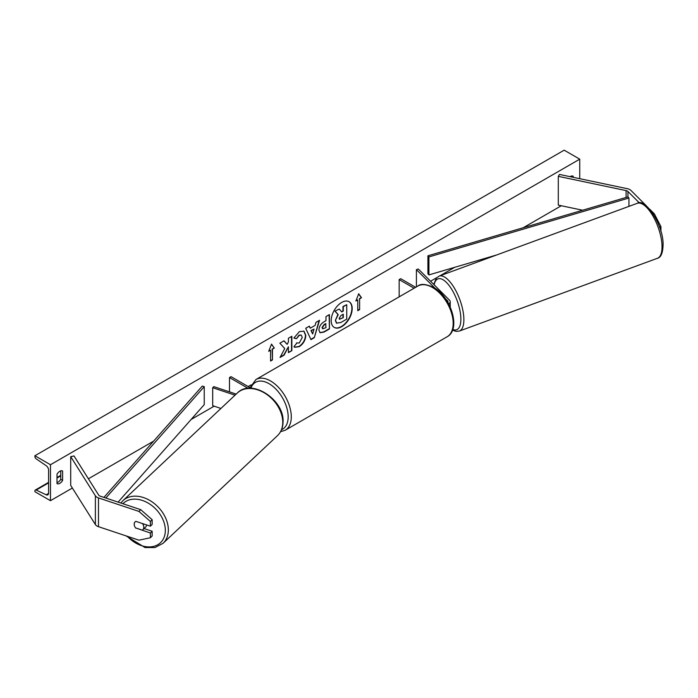 <?xml version="1.0" encoding="UTF-8"?>
<svg xmlns="http://www.w3.org/2000/svg" width="698" height="698" viewBox="0 0 698 698"><rect width="100%" height="100%" fill="white"/><g stroke="black" fill="none" stroke-linecap="round" stroke-linejoin="round"><path stroke-width="1.05" d="M639.368 202.917L627.947 191.496A3.525 2.033 0 0 0 627.389 191.078A3.525 2.033 0 0 0 626.097 190.598L558.295 176.35L558.295 205.116L582.647 210.229M653.337 214.181L654.358 213.841L660.962 226.676L660.901 231.431M660.962 226.676L659.531 227.147M646.496 205.98L630.992 190.475A7.041 4.066 0 0 0 629.875 189.638A7.041 4.066 0 0 0 627.301 188.687L559.499 174.439L558.295 176.35M654.358 213.841L649.646 209.13M135.848 528.177A5.505 3.891 45 0 1 134.182 524.207A5.505 3.891 45 0 1 135.054 521.903A5.505 3.891 45 0 1 135.848 521.345L150.384 526.187L150.384 521.45L152.147 519.687L140.708 509.653L100.242 496.165A3.525 2.033 180 0 1 99.509 495.842A3.525 2.033 180 0 1 98.688 495.1L74.014 455.951L70.707 456.649L70.707 485.407L95.382 524.556A7.041 4.066 180 0 0 97.022 526.039A7.041 4.066 180 0 0 98.479 526.685L138.946 540.173L150.384 537.757L150.384 533.019L135.988 528.037M152.147 519.687L152.147 524.425L150.384 526.187M150.384 537.757L152.147 535.994L152.147 531.257L144.041 528.561M140.708 509.653L138.946 511.416L98.479 497.927A7.041 4.066 180 0 1 97.022 497.273A7.041 4.066 180 0 1 95.382 495.789L70.707 456.649M152.147 531.257L150.384 533.019M138.946 511.416L150.384 521.45M220.934 408.443L212.689 405.695L212.689 387.722L235.034 395.173M236.186 394.091L213.789 386.622L212.689 387.722M251.149 388.263L231.038 376.658L229.485 377.557L248.156 388.341M229.485 377.557L229.485 391.857M448.683 303.857A5.287 3.054 0 0 0 450.21 301.702A5.287 3.054 0 0 0 449.503 300.175L418.32 269L416.418 269.637L416.418 286.869M447.819 302.321A3.08 1.78 0 0 0 448.011 301.702A3.08 1.78 0 0 0 447.601 300.812L445.516 298.727M435.168 288.387L416.418 269.637M399.16 296.833L399.16 279.593L400.722 278.694L415.65 287.314M399.16 279.593L414.097 288.213M334.115 327.345A14.85 8.577 120 0 0 341.383 326.516A14.85 8.577 120 0 0 351.042 313.577A14.85 8.577 120 0 0 348.956 301.623M341.688 326.699A14.85 8.577 120 0 0 351.391 313.611A14.85 8.577 120 0 0 349.113 301.711A14.85 8.577 120 0 0 341.688 302.443A14.85 8.577 120 0 0 331.995 315.531A14.85 8.577 120 0 0 334.263 327.432A14.85 8.577 120 0 0 341.688 326.699M50.465 464.737L50.465 500.684L34.9 491.697L34.9 490.947A1.981 1.143 60 0 1 35.31 490.04A1.981 1.143 60 0 1 36.174 490.066L46.19 494.795A3.743 2.164 -120 0 0 47.822 494.847A3.743 2.164 -120 0 0 48.598 493.137L48.598 470.129A3.743 2.164 -120 0 0 46.19 465.697L36.174 458.848A1.981 1.143 60 0 1 34.9 456.501L34.9 455.75L50.465 464.737L579.741 159.161L579.741 178.697M50.465 500.684L72.365 488.042M88.41 478.784L153.647 441.119M191.121 419.481L214.146 406.184M248.165 386.544L251.097 384.851M430.561 281.242L436.678 277.708M440.01 275.789L454.651 267.334M523.256 227.723L561.314 205.744M296.554 342.91L299.276 343.023L302.243 337.5L301.283 335.127L299.276 335.337L296.467 338.704L293.867 338.068L299.381 331.637L303.962 331.14L305.803 335.406C305.506 340.17 303.316 343.931 299.241 346.679L294.669 347.29L293.954 346.731L296.807 343.102M318.916 329.98L318.916 329.936C319.152 326.376 320.932 323.619 324.265 321.665L325.975 320.679L325.975 316.569L329.43 314.58L329.43 328.959L324.09 332.039L320.059 332.763L318.916 329.98M284.74 348.572L280.029 357.481L284.121 355.116L288.405 346.81L288.405 352.638L291.86 350.649L291.86 336.27L288.405 338.26L288.405 341.976L287.148 344.332L284.016 340.799L279.872 343.189L284.74 348.572M573.198 177.318L573.198 176.236A5.505 3.176 120 0 0 573.154 176.21A5.505 3.176 120 0 0 570.397 176.481A5.505 3.176 120 0 0 570.1 176.673M62.611 471.028L62.611 480.372A5.505 3.176 -60 0 1 57.053 483.635A5.505 3.176 -60 0 1 57.009 483.609L57.009 474.265A5.505 3.176 -60 0 1 59.81 471.272A5.505 3.176 -60 0 1 62.558 470.993A5.505 3.176 -60 0 1 62.611 471.028L62.506 470.967M359.627 298.831L361.494 297.749L358.693 293.762L355.884 300.986L357.76 299.904L357.76 310.689L359.627 309.615L359.627 298.831L359.627 309.615M268.713 351.312L271.513 344.097L274.314 348.075L272.447 349.157L272.447 359.941L270.58 361.023L270.58 350.239L268.713 351.312M310.278 328.191L315.103 325.399L315.976 322.345L319.544 320.286L314.274 337.719L310.968 339.629L305.698 328.278L309.38 326.158L310.278 328.191L309.188 326.263M571.33 176.926L571.33 176.071M60.743 470.862L60.743 479.299A5.505 3.176 -60 0 1 57.009 482.693M34.9 455.75L564.167 150.175L579.741 159.161M60.743 479.299L62.611 480.372M335.354 320.408L337.919 314.458L334.944 311.16L339.254 309.031L341.767 311.945L343.276 311.064L343.276 306.701L346.74 304.703L346.74 319.117L340.833 322.52L336.462 323.13L335.354 320.408L338.233 314.641L335.258 311.334M339.254 309.031L334.944 311.16M341.558 311.701L342.971 310.889L342.971 306.527L346.74 304.703M335.668 320.591L336.706 323.27M359.313 309.432L357.76 310.331M356.067 300.524L357.76 299.904M359.313 298.648L361.494 297.749M361.18 297.566L358.624 293.937M271.452 344.262L274.314 348.075M274.009 347.901L272.447 349.157M272.141 348.974L272.447 359.941M270.58 360.665L272.141 359.767M268.896 350.85L270.58 350.239M283.911 340.86L287.148 344.332M288.405 352.281L291.86 350.649M291.546 350.466L291.546 336.445M280.299 356.966L283.807 354.933L288.405 346.81M329.116 314.763L329.43 328.959M329.116 328.775L323.776 331.864L319.911 332.658M325.975 323.802L324.343 324.745L322.363 327.755L322.781 328.845L325.975 327.606L325.669 323.619L324.029 324.57L322.057 327.58L322.642 328.741M303.796 331.053L305.497 335.232C305.192 339.987 303.002 343.748 298.927 346.496L294.512 347.194M301.126 335.049L298.962 335.153L296.467 338.704M296.153 338.521L293.91 337.972M319.099 320.539L314.274 337.719M313.96 337.544L310.837 339.35M314.039 329.098L310.959 330.52L312.643 333.967L314.039 329.098L311.264 330.695L312.643 333.967M339.141 318.297L339.516 319.265L343.276 317.66L343.276 314.196L340.999 315.513L339.141 318.297M339.376 319.152L343.276 317.66M342.971 317.477L342.971 314.379M135.648 527.924L142.261 530.122A5.505 4.005 -133.3 0 0 142.793 529.73L145.655 527.034A5.505 4.005 -133.3 0 0 146.632 524.94M142.793 529.73A5.505 4.005 -133.3 0 0 143.788 527.304A5.505 4.005 -133.3 0 0 142.418 523.535M135.168 521.79A5.505 4.005 -133.3 0 0 134.26 524.128M627.947 191.496L627.947 196.888L427.918 255.8L427.918 273.782L428.921 274.907L428.921 256.934L427.918 255.8M496.828 254.91L428.921 274.907M627.947 196.888L628.942 198.023L628.942 206.364M628.942 198.023L428.921 256.934M103.923 497.386L202.289 386.073L204.244 386.648L204.244 404.622L118.102 502.115M105.834 498.023L204.244 386.648M626.097 190.598L626.097 197.429M98.479 497.927L98.479 526.685M95.382 495.789L95.382 524.556M447.601 300.812L447.601 301.937M447.113 336.768A29.281 16.909 -120 0 0 451.606 313.306A29.281 16.909 -120 0 0 432.472 287.506A29.281 16.909 -120 0 0 417.84 286.058L255.939 379.52A29.281 16.909 60 0 1 270.58 380.977A29.281 16.909 60 0 1 289.714 406.777A29.281 16.909 60 0 1 285.22 430.238L447.113 336.768C461.343 329.377 450.969 296.624 433.58 287.393C425.797 283.973 420.554 283.528 417.84 286.058M281.512 429.75A27.082 15.635 -120 0 0 286.974 408.452A27.082 15.635 -120 0 0 269.027 383.673A27.082 15.635 -120 0 0 250.922 388.132M662.001 245.434A29.281 11.334 -110.2 0 0 652.726 215.621A29.281 11.334 -110.2 0 0 637.265 203.31C645.144 197.613 663.222 224.721 663.1 244.248C662.917 252.772 661.041 257.449 657.455 258.277A29.281 11.334 -110.2 0 0 662.001 245.434M637.265 203.31L439.112 276.111A29.281 11.334 69.8 0 1 454.573 288.422A29.281 11.334 69.8 0 1 463.847 318.236A29.281 11.334 69.8 0 1 459.31 331.079L657.455 258.277M452.775 329.447A27.082 10.479 -110.2 0 0 460.846 317.834A27.082 10.479 -110.2 0 0 448.535 284.801A27.082 10.479 -110.2 0 0 434.139 284.81M46.19 494.795L48.59 493.407M36.174 490.066L48.598 482.894M57.009 478.043L60.743 475.888M122.909 503.72A27.082 19.701 46.7 0 1 149.363 503.816A27.082 19.701 46.7 0 1 165.339 530.846A27.082 19.701 46.7 0 1 151.876 546.726A27.082 19.701 46.7 0 1 127.324 536.3M163.053 543.314A29.281 21.298 -133.3 0 0 168.34 530.445A29.281 21.298 -133.3 0 0 151.431 501.452A29.281 21.298 -133.3 0 0 122.918 500.667L237.32 393.026A29.281 21.298 46.7 0 1 265.833 393.803A29.281 21.298 46.7 0 1 282.742 422.796A29.281 21.298 46.7 0 1 277.455 435.674L163.053 543.314L154.956 547.564L145.018 547.537L125.998 535.855M450.21 307.277L450.21 301.702M280.544 431.73L285.22 430.238M250.041 387.626L255.939 379.52M439.112 276.111L436.398 278.013L433.755 284.426M452.531 330.137L456.021 331.393L459.31 331.079M60.743 475.355L57.009 477.511M48.598 482.362L35.31 490.04M237.32 393.026C251.568 378.019 284.723 399.98 283.039 422.211C282.891 427.717 281.024 432.202 277.455 435.674M120.841 503.031L122.918 500.667"/></g></svg>
